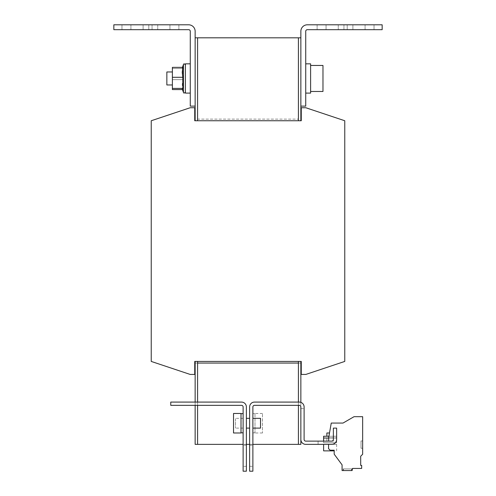<?xml version="1.0" encoding="UTF-8"?>
<svg xmlns="http://www.w3.org/2000/svg" width="496" height="496" viewBox="0 0 496 496"><rect width="100%" height="100%" fill="white"/><g stroke="black" fill="none" stroke-linecap="round" stroke-linejoin="round"><path stroke-width="0.37" stroke-dasharray="2.48 1.86" d="M252.879 455.75L252.879 445.179L252.879 455.75M249.624 455.75L249.624 445.179L249.624 455.75M143.108 29.679L178.882 29.679L169.942 29.679L178.882 29.679L169.942 29.679L169.942 24.8L178.882 24.8L143.108 24.8L143.108 29.679L169.942 29.679L169.942 24.8L178.882 24.8L152.055 24.8L169.942 24.8L169.942 29.679L143.108 29.679L143.108 24.8L169.942 24.8L169.942 29.679L143.108 29.679M121.966 29.679L157.747 29.679L148.8 29.679L157.747 29.679L148.8 29.679L148.8 24.8L157.747 24.8L121.966 24.8L121.966 29.679L148.8 29.679L148.8 24.8L157.747 24.8L130.913 24.8L148.8 24.8L148.8 29.679L121.966 29.679L121.966 24.8L148.8 24.8L148.8 29.679L121.966 29.679M243.121 455.75L243.121 445.179L243.121 455.75M246.376 455.75L246.376 445.179L246.376 455.75M374.034 29.679L338.253 29.679L347.2 29.679L338.253 29.679L347.2 29.679L347.2 24.8L338.253 24.8L374.034 24.8L374.034 29.679L347.2 29.679L347.2 24.8L338.253 24.8L365.087 24.8L347.2 24.8L347.2 29.679L374.034 29.679L374.034 24.8L347.2 24.8L347.2 29.679L374.034 29.679M352.892 29.679L317.118 29.679L326.058 29.679L317.118 29.679L326.058 29.679L326.058 24.8L317.118 24.8L352.892 24.8L352.892 29.679L326.058 29.679L326.058 24.8L317.118 24.8L343.945 24.8L326.058 24.8L326.058 29.679L352.892 29.679L352.892 24.8L326.058 24.8L326.058 29.679L352.892 29.679M351.918 468.918L351.918 470.549L343.133 470.549L351.918 470.549L343.133 470.549L351.918 470.549L343.133 470.549L351.918 470.549L343.133 470.549L351.918 470.549L351.918 468.918L351.918 470.549L351.918 468.918L343.133 468.918L343.133 470.549L343.133 468.918L351.918 468.918L343.133 468.918L351.918 468.918L343.133 468.918L343.133 470.549L343.133 468.918L351.918 468.918M351.59 468.918L351.59 470.549L343.461 470.549L351.59 470.549L343.461 470.549L351.59 470.549L343.461 470.549L351.59 470.549L343.461 470.549L351.59 470.549L351.59 468.918L351.59 470.549L351.59 468.918L343.461 468.918L343.461 470.549L343.461 468.918L351.59 468.918L343.461 468.918L351.59 468.918L343.461 468.918L343.461 470.549L343.461 468.918L351.59 468.918M262.471 414.129L262.471 432.983L262.471 414.129M254.994 414.129L254.994 432.983L254.994 414.129M254.994 418.01L254.994 432.822L254.994 418.01M252.879 418.01L252.879 432.822L252.879 418.01M323.621 450.87L334.192 450.87M336.499 444.366L323.621 444.366L336.499 444.366M333.312 441.118L326.87 441.118L333.312 441.118M326.938 437.863L333.374 437.863L326.938 437.863M326.938 436.238L333.374 436.238L326.938 436.238M326.87 432.983L329.505 432.983M252.879 424.44L252.879 418.345L252.879 424.44M260.524 428.104L260.524 418.345M249.624 427.775L249.624 418.345L249.624 427.775M246.376 418.68L246.376 428.104L246.376 418.68M246.376 422.009L246.376 428.104L246.376 422.009M249.624 424.44L249.624 418.345L249.624 424.44M172.379 84.971L172.379 71.963L166.854 71.963L166.854 84.971L166.854 71.963L166.854 84.971L172.379 84.971L172.379 71.963M182.423 89.571L182.826 89.571L182.23 84.599L182.826 79.633L172.379 79.633L172.379 67.363L172.379 68.529L182.826 68.529L182.826 79.633L172.379 79.633L172.379 89.571L182.826 89.571L182.249 89.082L182.826 88.406L182.826 77.302L182.23 72.329L182.826 67.363L182.249 67.847L182.826 68.529L182.826 79.633L182.23 84.599L182.826 89.571L182.249 89.082L183.439 92.355L183.439 64.573L183.439 92.355L183.439 64.573L182.249 67.847L182.826 68.529L172.379 68.529L172.379 67.363L182.826 67.363L182.249 67.847L182.423 67.363M185.392 86.329L185.392 64.914L185.392 86.329M190.272 76.347L190.272 93.099L190.272 76.347M185.392 76.347L185.392 93.099L185.392 76.347M190.272 63.829L185.392 63.829L185.392 93.099L190.272 93.099M243.121 418.68L243.121 428.104L243.121 418.68M235.476 418.68L235.476 428.104L235.476 418.68M241.006 432.741L241.006 413.633L241.006 432.741M243.121 432.741L243.121 413.633L243.121 432.741M233.529 432.983L233.529 413.472M241.006 432.983L241.006 413.472M310.608 91.475L322.97 91.475L322.97 65.453L322.97 91.475L322.97 65.453L310.608 65.453L310.608 91.475L310.608 65.453M305.728 80.581L305.728 63.829L305.728 80.581M305.728 93.099L310.608 93.099L310.608 63.829L310.608 93.099L310.608 63.829L305.728 63.829M301.258 120.745L194.742 120.745L194.742 107.737L190.185 107.737L151.237 120.745L151.237 361.429L190.185 374.437L194.742 374.437L194.742 361.429L301.258 361.429L301.258 374.437L305.815 374.437L344.763 361.429L344.763 120.745L305.815 107.737L301.258 107.737L301.258 120.745L194.742 120.745L194.742 107.737L190.185 107.737L151.237 120.745L151.237 361.429L190.185 374.437L194.742 374.437L194.742 361.429L301.258 361.429L301.258 374.437L305.815 374.437L344.763 361.429L344.763 120.745L305.815 107.737L301.258 107.737L301.258 120.745L301.258 107.737L305.815 107.737L344.763 120.745L344.763 361.429L305.815 374.437L301.258 374.437L301.258 361.429M197.588 120.745L298.412 120.745L195.145 120.745L197.588 120.745L197.588 37.808L197.588 120.745L197.588 119.121L197.588 120.745L300.855 120.745L298.412 120.745L298.412 119.121L197.588 119.121L197.588 120.745L195.145 120.745L195.145 37.814L197.588 37.814L197.588 120.745L197.588 37.814L197.588 119.121L298.412 119.121L298.412 37.808L298.412 120.745L195.145 120.745L195.145 106.113L195.145 120.745L300.855 120.745L300.855 37.814L300.855 120.745L298.412 120.745L300.855 120.745L300.855 37.814L300.855 106.113L305.728 106.113L305.728 31.304A1.624 1.624 0 0 1 307.359 29.679L382.162 29.679L382.162 24.8L307.359 24.8A6.504 6.504 0 0 0 300.855 31.304L300.855 106.113M298.412 361.429L197.588 361.429L300.855 361.429L298.412 361.429L298.412 363.053L298.412 361.429L298.412 363.053L300.855 363.053L300.855 361.429L300.855 363.053L197.588 363.053L197.588 361.429L195.145 361.429L197.588 361.429L197.588 403.707L197.588 361.429L197.588 363.053L197.588 361.429L298.412 361.429L298.412 405.337L298.412 363.053L195.145 363.053L195.145 361.429L195.145 363.053L197.588 363.053L197.588 361.429L195.145 361.429L300.855 361.429L195.145 361.429L195.145 405.337L195.145 402.082L195.145 405.337L241.496 405.337A1.624 1.624 0 0 1 243.121 406.962L243.121 471.2L243.121 406.962A1.624 1.624 0 0 0 241.496 405.337L195.145 405.337L195.145 444.366L197.588 444.366L197.588 402.082L197.588 444.366L300.855 444.366L300.855 361.429L298.412 361.429L298.412 363.053L298.412 361.429M298.412 402.082L298.412 403.719L298.412 402.082M300.855 402.368L300.855 406.962A1.624 1.624 0 0 0 299.224 405.337A1.624 1.624 0 0 1 300.855 406.962A1.624 1.624 0 0 0 299.224 405.337L254.504 405.337A1.624 1.624 0 0 0 252.879 406.962A1.624 1.624 0 0 1 254.504 405.337A1.624 1.624 0 0 0 252.879 406.962L252.879 471.2L252.879 406.962L252.879 471.2L249.624 471.2L252.879 471.2L249.624 471.2L249.624 406.962A4.879 4.879 0 0 1 254.504 402.082L299.224 402.082A4.879 4.879 0 0 1 304.104 406.962A4.879 4.879 0 0 0 300.855 402.368A4.879 4.879 0 0 1 304.104 406.962A4.879 4.879 0 0 0 300.855 402.368A4.879 4.879 0 0 1 304.104 406.962L304.104 408.592L304.104 406.962A4.879 4.879 0 0 0 299.224 402.082L254.504 402.082A4.879 4.879 0 0 0 249.624 406.962L249.624 471.2L249.624 406.962A4.879 4.879 0 0 1 254.504 402.082L299.224 402.082A4.879 4.879 0 0 1 304.104 406.962L304.104 439.487A1.624 1.624 0 0 0 305.728 441.118L331.75 441.118A1.624 1.624 0 0 0 333.374 439.487A1.624 1.624 0 0 1 331.75 441.118A1.624 1.624 0 0 0 333.374 439.487L333.374 428.104L336.629 428.104L333.374 428.104L333.374 439.487L333.374 428.104L336.629 428.104L333.374 428.104L333.374 439.487A1.624 1.624 0 0 1 331.75 441.118A1.624 1.624 0 0 0 333.374 439.487L333.374 428.104L336.629 428.104L336.629 439.487A4.879 4.879 0 0 1 331.75 444.366L328.6 444.366L331.75 444.366A4.879 4.879 0 0 0 336.629 439.487L336.629 428.104L336.629 439.487A4.879 4.879 0 0 1 331.75 444.366A4.879 4.879 0 0 0 336.629 439.487A4.879 4.879 0 0 1 331.75 444.366L318.091 444.366L318.091 441.118L318.091 444.366L336.629 444.366L305.728 444.366A4.879 4.879 0 0 1 300.855 439.487M195.145 106.113L190.272 106.113L190.272 31.304A1.624 1.624 0 0 0 188.641 29.679L113.838 29.679L113.838 24.8L188.641 24.8A6.504 6.504 0 0 1 195.145 31.304L195.145 106.113L195.145 37.814L195.145 106.113L195.145 37.814L300.855 37.814L298.412 37.814L298.412 120.745M194.742 120.745L194.742 107.737L190.185 107.737L151.237 120.745L151.237 361.429L190.185 374.437L194.742 374.437L194.742 361.429M298.412 444.366L298.412 403.713L298.412 444.366M298.412 363.053L197.588 363.053L298.412 363.053M300.855 408.592L304.104 408.592L300.855 408.592M336.629 444.366L336.629 450.87M195.145 402.082L241.496 402.082A4.879 4.879 0 0 1 246.376 406.962L246.376 471.2L243.121 471.2L246.376 471.2L246.376 406.962L246.376 471.2L243.121 471.2L243.121 406.962A1.624 1.624 0 0 0 241.496 405.337L170.754 405.337L170.754 402.082L241.496 402.082A4.879 4.879 0 0 1 246.376 406.962A4.879 4.879 0 0 0 241.496 402.082L195.145 402.082L195.145 405.337M182.826 88.406L172.379 88.406M182.826 77.302L172.379 77.302M328.6 444.366L328.526 448.62L328.6 444.366L328.526 448.62L328.6 444.366L328.526 448.62L330.125 450.219L334.192 450.219L334.192 454.193L342.079 464.857L342.079 470.549L352.11 470.549L352.482 468.435L361.665 468.435L361.665 465.415L360.697 465.415L360.697 456.215L362.65 454.262L362.65 416.696L354.032 416.696L343.009 423.063L331.254 423.063L328.724 437.429L328.656 441.118M361.665 468.435L361.665 465.415L361.665 468.435L352.482 468.435L361.665 468.435L352.482 468.435L352.11 470.549L352.482 468.435L352.11 470.549L342.079 470.549L352.11 470.549L342.079 470.549L342.079 464.857L342.079 470.549L342.079 464.857L334.192 454.193L342.079 464.857L334.192 454.193L334.192 450.219L334.192 454.193L334.192 450.219L330.125 450.219L334.192 450.219L330.125 450.219L328.526 448.62L330.125 450.219L328.526 448.62L330.125 450.219L334.192 450.219L334.192 454.193L342.079 464.857L342.079 470.549L352.11 470.549L352.482 468.435L361.665 468.435L361.665 465.415L360.697 465.415L360.697 456.215L362.65 454.262L362.65 416.696L354.032 416.696L343.009 423.063L331.254 423.063L328.724 437.429L331.254 423.063L328.724 437.429L331.254 423.063L343.003 423.063L331.936 423.063M362.65 440.95L362.65 448.266L362.65 440.95L362.65 448.266L362.65 440.95L362.65 448.266L362.65 440.95L362.65 448.266L362.65 440.95L362.65 448.266L362.65 440.95L362.65 448.266L362.65 440.95L362.65 448.266L362.65 440.95L362.65 448.266L362.65 440.95L361.02 440.95L361.02 448.266L362.65 448.266L361.02 448.266L361.02 440.95L362.65 440.95L361.02 440.95L361.02 448.266L362.65 448.266L361.02 448.266L361.02 440.95L362.65 440.95L361.02 440.95L361.02 448.266L362.65 448.266L361.02 448.266L361.02 440.95L362.65 440.95L361.02 440.95L361.02 448.266L362.65 448.266L361.02 448.266L361.02 440.95L362.65 440.95L361.02 440.95L361.02 448.266L362.65 448.266L361.02 448.266L361.02 440.95L362.65 440.95L361.02 440.95L361.02 448.266L362.65 448.266L361.02 448.266L361.02 440.95L362.65 440.95L361.02 440.95L361.02 448.266L362.65 448.266L361.02 448.266L361.02 440.95L362.65 440.95L361.02 440.95L361.02 448.266L362.65 448.266L361.02 448.266L361.02 440.95L362.65 440.95M360.697 456.215L362.65 454.262L360.697 456.215L360.697 465.415L361.665 465.415L360.697 465.415L360.697 456.215L362.65 454.262L362.65 416.696L354.032 416.696L343.003 423.063L331.254 423.063M362.65 454.262L362.65 416.696L354.032 416.696L343.003 423.063L354.032 416.696L362.65 416.696L362.65 454.262M323.621 441.118L323.621 442.742L336.629 442.742L336.629 438.024L336.629 442.742L336.629 438.024L336.629 442.742L323.621 442.742L336.629 442.742L323.621 442.742L323.621 437.863L336.629 438.024L336.629 436.238L336.629 438.024L336.629 436.238L323.621 436.238L323.621 438.024L336.629 438.024L323.621 438.024L323.621 436.238L323.621 437.863L336.629 437.863L336.629 436.238L328.929 436.238M252.879 444.366L249.624 444.366M246.376 444.366L243.121 444.366M152.055 29.679L152.055 24.8L152.055 29.679M130.913 29.679L130.913 24.8L130.913 29.679M365.087 29.679L365.087 24.8L365.087 29.679M343.945 29.679L343.945 24.8L343.945 29.679M328.712 438.024L323.621 438.024M249.624 445.179L252.879 445.179L249.624 445.179M246.376 445.179L243.121 445.179L246.376 445.179M262.471 413.472L254.994 413.472M254.994 413.633L252.879 413.633M326.87 441.118L326.87 437.863M249.624 418.345L246.376 418.345M243.121 418.345L235.476 418.345M243.121 428.104L235.476 428.104M249.624 428.104L246.376 428.104M333.374 436.238L333.374 432.983M333.374 441.118L333.374 437.863M254.994 432.822L252.879 432.822M262.471 432.983L254.994 432.983M317.118 24.8L317.118 29.679L317.118 24.8M338.253 24.8L338.253 29.679L338.253 24.8M246.376 466.321L243.121 466.321L246.376 466.321M157.747 24.8L157.747 29.679L157.747 24.8M178.882 24.8L178.882 29.679L178.882 24.8M249.624 466.321L252.879 466.321L249.624 466.321"/><path stroke-width="0.74" d="M334.192 450.87L323.621 450.87L323.621 444.366M329.505 432.983L326.87 432.983L326.87 436.238M252.879 418.345L260.524 418.345L260.524 428.104L252.879 428.104M190.272 93.099L185.392 93.099L185.392 63.829L190.272 63.829M182.423 67.363L183.439 64.573L183.439 92.355L182.249 89.082L182.826 88.406L182.826 77.302L182.23 72.329L182.826 67.363L172.379 67.363L172.379 89.571L182.423 89.571M172.379 71.963L166.854 71.963L166.854 84.971L172.379 84.971M233.529 413.472L233.529 432.983L241.006 432.983L241.006 413.472L233.529 413.472M310.608 91.475L322.97 91.475L322.97 65.453L310.608 65.453M305.728 63.829L310.608 63.829L310.608 93.099L305.728 93.099M301.258 120.745L194.742 120.745L194.742 107.737L190.185 107.737L151.237 120.745L151.237 361.429L190.185 374.437L194.742 374.437L194.742 361.429L301.258 361.429L301.258 374.437L305.815 374.437L344.763 361.429L344.763 120.745L305.815 107.737L301.258 107.737L301.258 120.745L300.855 120.745L300.855 106.113L305.728 106.113L305.728 31.304A1.624 1.624 0 0 1 307.359 29.679L382.162 29.679L382.162 24.8L307.359 24.8A6.504 6.504 0 0 0 300.855 31.304L300.855 106.113M298.412 120.745L298.412 37.814L197.588 37.808L195.145 37.814L197.588 37.814L197.588 120.745M197.588 361.429L197.588 402.082L197.588 361.429M298.412 361.429L298.412 402.082L298.412 361.429M301.258 361.429L300.855 361.429L300.855 402.368M195.145 106.113L190.272 106.113L190.272 31.304A1.624 1.624 0 0 0 188.641 29.679L113.838 29.679L113.838 24.8L188.641 24.8A6.504 6.504 0 0 1 195.145 31.304L195.145 120.745L194.742 120.745M194.742 361.429L195.145 361.429L195.145 402.082M195.145 405.337L195.145 444.366L197.588 444.366L197.588 405.337L197.588 444.366L243.121 444.366M298.412 37.814L300.855 37.814L298.412 37.814M252.879 444.366L298.412 444.366L298.412 405.337L298.412 444.366L300.855 444.366L300.855 406.962A1.624 1.624 0 0 0 299.224 405.337L254.504 405.337A1.624 1.624 0 0 0 252.879 406.962L252.879 471.2L249.624 471.2L249.624 406.962A4.879 4.879 0 0 1 254.504 402.082L299.224 402.082A4.879 4.879 0 0 1 304.104 406.962L304.104 439.487A1.624 1.624 0 0 0 305.728 441.118L331.75 441.118A1.624 1.624 0 0 0 333.374 439.487L333.374 428.104L336.629 428.104L336.629 439.487A4.879 4.879 0 0 1 331.75 444.366L305.728 444.366A4.879 4.879 0 0 1 300.855 439.487M298.412 363.053L197.588 363.053L298.412 363.053M243.121 406.962L243.121 471.2L246.376 471.2L246.376 406.962A4.879 4.879 0 0 0 241.496 402.082L170.754 402.082L170.754 405.337L241.496 405.337A1.624 1.624 0 0 1 243.121 406.962M182.826 77.302L172.379 77.302M182.826 88.406L172.379 88.406M328.6 444.366L328.526 448.62L330.125 450.219L334.192 450.219L334.192 454.193L342.079 464.857L342.079 470.549L352.11 470.549L352.482 468.435L361.665 468.435L361.665 465.415L360.697 465.415L360.697 456.215L362.65 454.262L362.65 416.696L354.032 416.696L343.009 423.063L331.254 423.063L328.724 437.429L328.656 441.118M361.665 468.435L361.665 465.415L360.697 465.415L360.697 456.215M331.936 423.063L331.254 423.063M328.929 436.238L323.621 436.238L323.621 441.118M249.624 444.366L246.376 444.366M323.621 438.024L328.712 438.024M246.376 418.345L249.624 418.345M183.439 92.355C183.712 93.397 184.363 93.285 185.392 92.014C184.363 93.285 183.712 93.397 183.439 92.355M241.006 432.822L243.121 432.822M241.006 413.633L243.121 413.633M183.439 64.573C183.718 63.531 184.369 63.649 185.392 64.914C184.369 63.649 183.718 63.531 183.439 64.573M246.376 428.104L249.624 428.104"/></g></svg>
